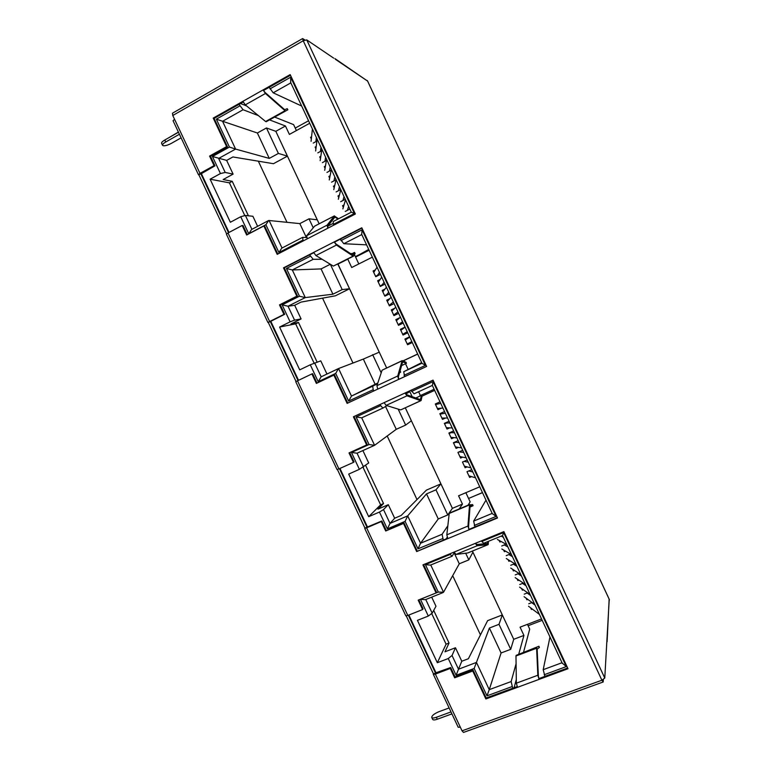 <?xml version="1.0" encoding="UTF-8"?>
<svg xmlns="http://www.w3.org/2000/svg" width="771" height="771" viewBox="0 0 771 771"><rect width="100%" height="100%" fill="white"/><g stroke="black" fill="none" stroke-linecap="round" stroke-linejoin="round"><path stroke-width="1.16" d="M266.467 127.967L257.369 132.998L269.272 158.402L278.389 153.429L287.438 156.127L275.816 131.321L266.467 127.967L278.389 153.429M309.73 123.254L289.395 134.405L285.463 126.001L275.816 131.321L319.136 223.802L317.267 219.822L309.026 218.819L313.238 227.821M309.026 218.819L299.832 223.609L306.357 237.516M342.179 289.588L330.316 264.251L321.073 268.925L332.918 294.194L342.179 289.588L349.562 288.768L337.823 264.087M372.345 257.148L351.701 267.508L347.788 259.143L337.997 264.087L386.637 367.931L379.245 352.154L363.334 359.084L375.14 384.266L377.819 383.023M372.663 354.65L381.202 372.875M385.548 406.481L396.255 429.312L405.652 425.072L411.386 420.773L405.344 407.878L452.404 508.349L440.935 483.86L435.981 489.816L447.758 514.951L452.404 508.349L462.455 504.099L458.572 495.801L479.745 486.79M398.183 409.122L405.652 425.072M435.981 489.816L426.517 493.883L438.265 518.95L447.758 514.951M454.167 552.894L459.275 563.784L468.816 559.891L472.912 552.152L472.401 551.063L513.737 639.304L502.316 614.93L499.001 624.317L510.71 649.327L513.737 639.304L523.933 635.42L520.068 627.16L541.541 618.93M465.694 553.221L468.816 559.891M499.001 624.317L489.392 628.037L501.083 652.979L510.71 649.327M311.33 138.982L310.559 137.325L311.571 136.775M316.197 138.934L316.891 138.558M349.861 209.066L345.235 211.456M343.317 207.36L342.546 205.722L344.02 204.951M345.292 199.294L340.666 201.703M338.758 197.617L337.987 195.959L339.375 195.236M340.715 189.512L336.108 191.94M334.2 187.854L333.419 186.196L334.73 185.503M336.031 179.797L331.54 182.178M329.631 178.091L328.851 176.434L330.094 175.769M331.222 170.15L326.971 172.405M325.054 168.329L324.283 166.661L325.458 166.025M326.422 160.474L322.394 162.633M320.485 158.556L319.705 156.889L320.823 156.282M321.652 150.798L317.825 152.86M315.908 148.774L315.137 147.107L316.197 146.529M320.823 148.495L321.391 148.186M316.891 141.103L313.248 143.078M380.411 274.399L375.756 276.712L373.077 270.987L375.39 269.831M412.283 342.536L407.589 344.753L404.92 339.047L409.603 336.821M405.064 339.365L409.372 337.322M407.734 332.812L403.04 335.048L400.371 329.333L405.054 327.087M400.602 329.824L403.156 328.6M403.185 323.088L398.501 325.333L395.831 319.618L399.86 317.671M396.13 320.264L397.797 319.464M398.636 313.354L393.952 315.618L391.282 309.894L394.752 308.217M391.658 310.713L392.767 310.173M394.077 303.62L389.403 305.894L386.734 300.17L389.798 298.676M387.187 301.153L387.9 300.806M389.528 293.886L384.854 296.17L382.185 290.445L384.941 289.086M384.97 284.142L380.305 286.446L377.636 280.721L380.151 279.468M441.33 408.167L437.957 409.69L435.297 403.994L440.019 401.855M471.505 476.613L469.635 477.413L466.975 471.727L471.736 469.674M467.11 466.879L465.115 467.746L462.455 462.06L467.216 459.998M462.735 457.145L460.595 458.08L457.935 452.394L462.687 450.312M458.379 447.402L456.075 448.404L453.406 442.718L458.157 440.626M454.042 437.629L451.546 438.738L448.886 433.042L453.627 430.941M449.744 427.847L447.016 429.061L444.356 423.366L449.088 421.245M442.014 418.354L442.631 418.075M445.493 418.027L442.487 419.376L439.827 413.68L444.559 411.55M437.562 408.832L438.545 408.389M501.14 541.512L499.868 542.032L499.097 540.384M532.298 609.071L531.392 609.427L530.641 607.827M528.742 603.77L532.048 602.479M528.858 594.258L529.455 594.027M527.846 599.433L526.892 599.809L526.14 598.2M524.241 594.152L527.692 592.793M524.531 584.755L525.33 584.437M523.393 589.796L522.391 590.191L521.63 588.562M519.741 584.524L523.345 583.107M520.203 575.233L520.965 574.935M518.941 580.149L517.89 580.563L517.129 578.934M515.24 574.896L519.008 573.402M515.895 565.712L516.531 565.451M514.488 570.492L513.39 570.935L512.619 569.297M510.739 565.268L514.681 563.688M511.587 556.17L512.098 555.968M510.036 560.845L508.879 561.307L508.118 559.659M506.229 555.64L510.373 553.963M505.583 551.178L504.379 551.67L503.608 550.022M501.719 546.003L506.075 544.23M549.974 636.971L543.198 669.691L544.933 676.36M454.37 552.556L452.105 556.238L449.734 553.877M430.748 564.998L443.527 592.234L459.275 563.784M489.392 628.037L474.155 668.476L456.124 675.28L448.259 658.53L437.33 662.713L417.429 620.356L428.3 616.048L420.417 599.26L438.294 592.08L425.409 564.623L450.033 554.513M502.316 614.93L487.629 620.645L468.402 658.723L461.79 661.239L458.494 669.228L476.459 662.424L489.248 689.659L501.083 652.979M512.715 688.224L511.144 681.554L516.088 663.725M518.825 653.837L523.933 635.42M269.195 87.296L273.175 92.809L301.683 106.041M285.463 126.001L269.609 119.91M258.42 115.611L243.096 109.733L239.01 104.355M257.369 132.998L216.352 119.168L239.762 105.955M243.096 109.733L222.549 121.298L235.589 149.082L269.272 158.402M299.832 223.609L268.703 220.477L265.889 224.718L248.725 233.748L240.735 216.728L230.346 222.26L210.117 179.209L220.448 173.542L212.439 156.494L229.44 147.068L216.352 119.168M303.07 241.005L302.675 237.333L306.8 237.545M421.679 362.63L403.725 371.718L404.63 376.614M340.29 239.164L343.808 243.713L366.591 244.841M322.076 259.268L313.219 259.307L309.566 254.873M321.073 268.925L292.305 269.956L286.417 268.453L310.231 256.29M313.219 259.307L292.305 269.956L305.277 297.596L332.918 294.194M363.334 359.084L338.527 368.548L335.684 373.434L318.23 381.712L310.279 364.789L299.707 369.868L279.594 327.049L290.108 321.844L282.138 304.873L299.437 296.209L286.417 268.453M338.565 368.538L351.48 396.072L375.14 384.266M399.58 372.653L400.689 372.142L400.091 370.87M373.434 391.109L372.692 386.184L377.578 383.736M399.571 372.701L400.689 372.142M403.031 360.876L417.651 354.024M403.108 360.915L404.004 360.51L404.486 361.541M417.68 354.091L404.004 360.51M485.99 500.148L473.645 521.109L474.975 526.901M434.661 390.386L421.891 396.227M418.605 391.716L420.397 395.542L434.131 389.259M420.397 395.542L418.72 396.651M412.177 396.699L409.815 391.639L405.903 394.029M386.936 405.633L382.908 408.09L379.775 404.63M382.859 408.119L361.695 417.824L374.59 445.31L396.255 429.312M426.517 493.883L407.695 515.876L405.103 521.36L387.36 528.896L379.448 512.06L368.702 516.676L348.694 474.098L359.382 469.337L351.46 452.461L369.049 444.539L356.096 416.938L380.325 405.806M440.935 483.86L426.44 490.105L401.161 515.462L394.656 518.237L390.01 523.403L407.695 515.876L420.552 543.256L438.265 518.95M443.267 540.066L442.101 534.264L447.835 525.764M459.198 508.927L462.455 504.099M220.448 173.542L225.199 172.453L233.102 174.121L226.655 160.397L212.439 156.494M226.655 160.397L232.9 156.956L273.474 163.703L287.438 156.127M257.61 226.327L252.898 216.285L245.39 215.456L240.735 216.728M248.416 215.784L232.225 181.31L229.421 182.843L244.754 215.475M290.108 321.844L294.561 320.138L301.085 318.924L294.676 305.277L288.017 306.222L282.138 304.873M294.676 305.277L301.018 302.107L335.385 295.804L349.562 288.768M326.962 374.051L320.775 360.867L310.279 364.789M317.112 362.091L298.502 322.451L295.65 323.859L314.086 363.122M359.382 469.337L368.711 462.966L362.89 450.582M394.656 518.237L388.295 504.687L383.524 509.592L379.448 512.06M363.054 467.38L380.623 504.803L383.534 503.55L365.627 465.405M428.3 616.048L432.165 613.157L435.981 606.257L431.702 597.139M461.79 661.239L455.468 647.756L452.037 655.485L448.259 658.53M431.76 613.677L446.081 644.19L449.04 643.043L433.697 610.381M274.688 117.096L293.606 124.613L296.401 130.569M405.517 363.748L408.187 369.463M354.438 254.603L358.814 263.942M368.731 249.409L360.375 254.093M465.867 492.698L470.156 501.882L467.987 505.217M473.683 496.283L482.492 492.669M527.46 624.327L529.706 629.126L523.605 652.035M562.184 663.07L566.309 666.578L544.181 674.741M503.617 532.51L502.538 535.537L483.754 543.266L481.798 541.473L503.617 532.51L566.309 666.578M502.538 535.537L562.348 663.426M481.49 540.828L481.798 541.473M452.047 556.267L430.401 565.133L425.409 564.623M443.527 592.234L438.294 592.08M443.055 592.581L425.332 599.693L420.417 599.26M437.33 662.713L446.081 644.19M449.04 643.043L444.963 651.803L455.468 647.756M452.037 655.485L458.494 669.228L456.124 675.28M511.144 681.554L489.248 689.659L486.983 695.827L474.155 668.476M511.963 686.614L486.983 695.827M514.103 687.713L516.3 679.473M290.696 82.545L290.706 77.196L354.448 213.5L333.371 224.39L333.737 225.171M333.371 224.39L333.217 221.537L351.316 212.17L354.448 213.5M269.956 88.906L290.706 77.196M246.595 105.926L240.513 103.507M225.199 172.453L218.627 158.45L235.589 149.082L229.44 147.068M232.225 181.31L223.137 179.556L233.102 174.121M229.421 182.843L210.117 179.209M268.607 220.525L251.587 229.507L248.725 233.748M302.675 237.333L281.762 248.156L278.929 252.512L265.889 224.718M302.704 240.224L278.929 252.512M361.695 234.374L362.071 229.806L425.457 365.367L404.023 375.332M425.457 365.367L421.988 363.295M340.955 240.591L362.071 229.806M352.183 253.592L350.468 253.563M313.98 253.013L313.238 252.994M294.561 320.138L288.017 306.222L305.277 297.596L299.437 296.209M298.502 322.451L290.956 323.936L301.085 318.924M295.65 323.859L279.594 327.049M338.488 368.577L321.131 376.826L318.23 381.712M372.692 386.184L351.48 396.072L348.656 401.084L335.684 373.434M372.836 389.837L348.656 401.084M411.01 390.261L414.027 393.827L432.338 385.423L433.042 381.578L496.081 516.387L474.29 525.446M496.081 516.387L492.274 513.592M411.569 391.446L433.042 381.578M361.695 417.824L356.096 416.938M374.59 445.31L369.049 444.539M363.546 467.043L357.04 453.203L351.46 452.461M368.702 516.676L380.623 504.803M383.534 503.55L377.954 509.149L388.295 504.687M383.524 509.592L390.01 523.403L387.36 528.896M442.101 534.264L420.552 543.256L418.007 548.846L405.103 521.36M442.593 538.63L418.007 548.846M446.149 538.871L447.247 537.175M258.333 161.187L286.976 222.27M322.557 298.155L352.983 363.035M387.196 436L417.005 499.569M452.693 575.677L480.449 634.861M436.135 673.064L408.861 615.036M367.526 527.104L339.944 468.421M298.531 380.315L270.756 321.228M229.016 232.437L201.26 173.388M348.627 206.435L347.403 210.338M344.02 196.586L342.922 200.527M339.423 186.736L338.44 190.716M334.816 176.887L333.949 180.896M330.21 167.037L329.448 171.085M325.603 157.188L324.938 161.274M320.987 147.328L320.418 151.463M316.38 137.479L315.888 141.652M308.564 120.768L295.235 128.082M369.126 250.257L355.595 257.071M355.383 256.608L368.904 249.794M468.556 498.461L482.444 492.573M528.116 625.724L542.196 620.327M411.839 341.592L407.233 343.991M405.373 340.03L406.009 339.51M407.204 331.694L402.713 334.344M400.862 330.383L401.412 329.911M402.578 321.796L398.202 324.697M397.952 311.908L393.692 315.05M393.335 302.02L389.172 305.393M388.719 292.151L386.666 294.599L384.652 295.727M386.416 287.226L382.994 291.554M384.103 282.282L382.223 284.798L380.132 286.07M379.486 272.414L377.771 274.996L375.612 276.404M377.048 267.19L373.8 272.385M468.749 470.965L472.825 471.987M464.007 461.386L468.248 462.215M458.041 452.616L458.745 452.037M459.073 451.893L463.679 452.432M455.42 446.949L461.55 447.874M453.541 443.007L456.037 442.255L459.092 442.641M449.05 433.398L451.401 432.608L454.505 432.83M444.549 423.78L446.756 422.971L449.917 423.019M440.048 414.162L445.32 413.189M437.87 408.437L442.92 408.052M435.548 404.544L440.713 403.339M531.662 602.633L535.093 605.139M527.123 593.015L530.564 595.453M522.574 583.406L526.024 585.767M518.025 573.788L521.495 576.062M513.467 564.179L516.956 566.367M508.899 554.561L512.416 556.662M504.321 544.943L507.877 546.947M161.64 143.396L161.573 143.261C161.447 142.423 162.527 141.344 164.792 140.004L165.726 141.989C163.462 143.329 162.382 144.408 162.498 145.237L163.173 145.729C165.206 145.96 167.914 145.179 171.316 143.387L181.118 137.855M604.772 678.056L601.91 680.234L303.225 40.767L306.742 39.89L604.772 678.056L609.235 599.337L367.68 81.263M333.679 58.133L306.742 39.89M228.534 232.697L200.903 173.928L198.475 174.776L173.061 120.729L174.525 119.216L199.997 173.388L198.475 174.776M226.645 233.873L198.966 174.998M433.302 674.288L435.364 674.095L460.326 727.178L458.205 727.255L433.302 674.288L435.47 672.938L408.351 615.239M433.418 673.719L406.23 615.884M364.712 528.386L366.611 527.836L407.801 615.451L405.806 615.798L364.712 528.386L366.957 527.181L339.442 468.652M364.934 528.048L337.409 469.5M298.03 380.546L270.303 321.574L267.951 322.567L226.423 234.22L228.004 232.977L269.638 321.536L267.951 322.567M296.054 381.52L268.337 322.557M603.124 682.007L463.506 732.421L462.031 730.831L601.91 680.234L603.163 681.988L603.375 679.54M460.326 727.178L462.031 730.831M451.912 713.859L437.282 719.237C434.815 720.085 433.292 720.172 432.695 719.468L432.618 719.324M164.792 140.004L178.477 132.246M302.618 38.569L172.463 113.212L172.771 115.486L303.225 40.767L302.646 38.56L304.921 40.015M450.987 711.912L436.367 717.29C433.909 718.148 432.377 718.225 431.779 717.531C431.693 715.748 433.986 713.84 438.66 711.806L449.127 707.942M606.767 642.898L606.864 641.077M165.726 141.989L179.421 134.241M607.095 641.751L609.148 599.154M484.911 332.696L493.074 350.159M542.611 456.384L550.716 473.828M334.922 58.577L367.594 81.09L335.366 59.271M515.982 655.986L516.165 655.34L538.919 646.262L539.382 647.418L537.136 649.163L538.38 676.234L539.064 679.386L517.514 687.308L516.348 683.193L537.84 675.261L536.616 648.218L515.982 655.986L516.348 683.193M477.191 545.743L455.998 554.436L467.718 552.971L488.13 544.615L477.191 545.743L475.37 543.343L503.877 531.624L567.996 668.736L539.064 679.386L537.84 675.261M455.998 554.436L454.129 552.065L475.37 543.343M469.529 504.889L472.633 504.62L473.076 505.737L470.079 505.872L468.537 527.075L469.038 529.822L447.826 538.621L446.823 534.852L467.968 526.053L469.529 504.889L449.214 513.457L446.823 534.852M407.001 395.822L386.146 405.392L400.698 409.902L420.793 400.737L407.001 395.822L404.987 393.037L433.042 380.132L497.507 517.996L469.038 529.822L467.968 526.053M386.146 405.392L384.093 402.645L404.987 393.037M402.096 360.799L405.999 362.225L406.433 363.314L402.664 361.83L398.318 377.096L398.896 379.293L377.761 389.124L376.923 385.702L397.73 376.017L402.096 360.799L382.098 370.186L376.923 385.702M336.416 245.072L315.917 255.538L333.332 266.082L353.099 256.097L336.416 245.072L334.219 241.901L361.801 227.792L426.633 366.427L398.617 379.438L397.73 376.017M315.917 255.538L313.681 252.406L334.219 241.901L335.983 243.964L352.675 255.028L354.535 252.406L355.103 253.466L353.455 256.194L333.332 266.082M265.446 93.493L245.294 104.856L265.61 121.51L285.048 110.696L265.446 93.493L263.065 89.928L290.175 74.604L355.364 214.01L307.311 238.817L306.636 235.743L327.097 225.161L334.306 215.947L314.626 226.154L306.636 235.743M327.82 228.226L327.097 225.161M245.294 104.856L242.875 101.338L263.065 89.928L265.031 92.424L284.644 109.665L287.265 108.663L287.862 109.771L265.61 121.51M475.649 543.227L476.719 544.557L487.677 543.478L487.879 541.57M405.267 392.902L406.548 394.665L420.349 399.629L421.448 395.407L421.997 396.419L421.13 400.506L400.698 409.902M538.919 646.262L516.165 655.34M536.761 647.582L536.616 648.218M467.795 552.942L488.159 544.615L488.457 541.338M449.214 513.457L469.635 504.542M382.098 370.186L402.231 360.606M337.968 219.08L334.893 217.036L327.704 226.288L328.099 228.081M338.565 218.771L334.306 215.947M285.048 110.696L285.607 110.947L266.188 121.741L287.862 109.771M469.992 507.039L473.076 505.737M421.448 395.407L415.791 397.99M401.595 365.579L406.433 363.314M354.535 252.406L351.239 254.073M327.8 226.163L333.101 223.426M295.756 381.703L297.5 380.807L338.903 468.893L337.052 469.558M172.771 115.486L174.525 119.216M199.997 173.388L214.068 165.63L209.577 156.07L226.616 146.615L213.23 118.098L242.875 101.338M307.311 238.817L277.184 254.363L263.855 225.951L246.653 235.01L242.181 225.469L228.004 232.977M269.638 321.536L283.95 314.404L279.488 304.892L296.825 296.199L283.506 267.836L313.681 252.406M347.123 403.368L377.751 389.104L347.123 403.368L333.862 375.111L316.37 383.409L311.908 373.925L297.5 380.807M338.903 468.893L353.465 462.378L349.022 452.924L366.659 444.973L353.417 416.764L384.093 402.645M447.826 538.621L416.677 551.554L403.493 523.451L385.702 531.007L381.269 521.572L366.611 527.836M407.801 615.451L422.604 609.553L418.181 600.146L436.107 592.947L422.932 564.883L454.129 552.065M517.514 687.308L485.865 698.96L472.748 671.001L454.668 677.815L450.264 668.428L435.364 674.095M270.303 321.574L284.701 314.279L280.249 304.796L297.548 296.122L284.268 267.816L283.506 267.836M284.268 267.816L313.826 252.695M334.633 242.055L361.946 228.091M426.623 366.398L398.886 379.284M347.74 403.05L334.508 374.851L333.862 375.111M317.026 383.091L312.602 373.665L311.908 373.925M284.701 314.279L283.95 314.404M280.249 304.796L279.488 304.892M297.548 296.122L296.825 296.199M497.334 517.611L469.144 529.32M447.662 538.245L416.677 551.554M417.14 550.918L403.985 522.873L403.493 523.451M403.985 522.873L385.702 531.007M386.232 530.409L381.809 521.003L381.269 521.572M381.809 521.003L366.957 527.181M349.687 452.616L354.062 461.935L353.465 462.378M354.043 416.475L367.227 444.568L366.659 444.973M567.649 668.004L539.016 678.547M517.196 686.575L486.173 697.996L485.865 698.96M486.173 697.996L473.086 670.105L472.748 671.001M473.086 670.105L455.044 676.909L454.668 677.815M455.044 676.909L450.65 667.541L450.264 668.428M450.65 667.541L435.47 672.938M418.855 599.877L423.048 608.791L422.604 609.553M423.578 564.623L436.531 592.215L436.107 592.947M200.903 173.928L214.974 165.832L210.493 156.291L227.493 146.866L214.136 118.406L213.23 118.098M214.136 118.406L243.202 101.984M263.643 90.429L290.484 75.269M277.801 254.045L264.655 226.028L263.855 225.951M247.308 234.663L243.019 225.546L242.181 225.469M214.974 165.832L214.068 165.63M210.493 156.291L209.577 156.07M227.493 146.866L226.616 146.615M562.02 662.723L543.198 669.691M273.175 92.809L290.84 82.863M269.06 220.41L282.013 248.021M421.959 363.228L403.725 371.718M343.808 243.713L361.782 234.557M492.177 513.39L473.645 521.109M251.915 229.334L245.39 215.456M321.17 376.807L314.645 362.919M374.359 445.416L357.04 453.194M432.165 613.157L425.756 599.52M436.367 717.29L437.282 719.237M487.821 543.169L486.896 543.555M334.633 217.374L335.212 217.075M290.532 82.208L351.335 212.218M361.589 234.153L422.055 363.44M338.527 368.548L321.131 376.826M432.261 385.259L492.399 513.843M414.027 393.827L432.338 385.423M361.647 417.853L382.908 408.09M356.944 453.252L374.504 445.359M342.873 208.893L345.524 199.795M338.334 199.265L340.801 189.695M333.795 189.627L336.079 179.595M329.256 179.98L331.347 169.485M324.707 170.324L326.615 159.366M320.167 160.667L321.883 149.237M315.628 151L317.151 139.108M311.079 141.324L312.409 128.979M405.768 339.664L409.738 337.091M401.074 330.161L405.083 327.145M396.41 320.669L400.428 317.189M391.841 311.089L395.764 307.215M387.331 301.451L391.09 297.23M378.291 282.119L381.732 277.213M468.903 475.842L475.534 477.798M464.402 466.204L470.869 467.824M459.892 456.577L466.204 457.849M450.881 437.321L456.885 437.909M446.38 427.703L452.23 427.953M441.889 418.084L447.575 417.998M528.52 606.237L539.43 614.42M524.078 596.696L534.775 604.454M519.625 587.165L530.111 594.489M515.182 577.624L525.446 584.514M510.73 568.082L520.782 574.54M506.287 558.541L516.117 564.565M501.844 549L511.452 554.59M497.401 539.459L506.788 544.615M501.198 536.115L503.328 537.233M451.922 713.898L441.947 717.522M431.779 717.531L432.695 719.468M178.39 132.063L168.521 137.893M162.498 145.237L161.573 143.261M609.225 599.269L609.427 599.983M427.009 208.459L435.181 225.98M600.021 579.532L609.196 599.202M367.671 81.206L377.009 101.232M367.169 80.463L367.642 81.138M469.693 504.504L449.406 513.062M334.383 215.89L314.713 226.096M337.062 469.578L295.746 381.703"/></g></svg>
